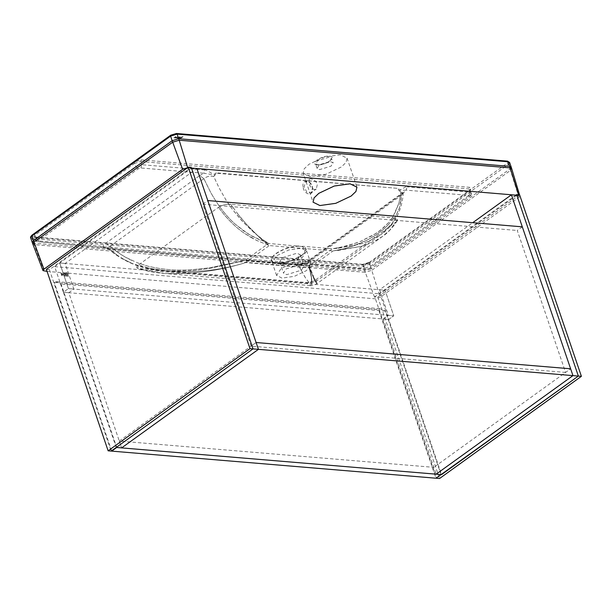 <?xml version="1.0" encoding="UTF-8"?>
<svg xmlns="http://www.w3.org/2000/svg" width="612" height="612" viewBox="0 0 612 612"><rect width="100%" height="100%" fill="white"/><g stroke="black" fill="none" stroke-linecap="round" stroke-linejoin="round"><path stroke-width="0.46" stroke-dasharray="3.06 2.29" d="M46.367 269.379L49.411 269.64L191.265 167.451M49.411 269.64L111.177 451.082M516.811 195.274L385.04 290.187L393.761 315.807L388.719 319.441L63.388 292.261L68.796 292.712L121.627 447.9L119.302 441.068L433.816 467.346L436.142 474.178L383.311 318.99L388.719 319.441L441.543 474.629M379.631 289.736L385.04 290.187L379.998 293.821L388.719 319.441L393.761 315.807L385.04 290.187L59.716 263.007L68.437 288.627L393.761 315.807L388.352 315.356L379.631 289.736L472.709 222.699M383.311 318.99L388.352 315.356M522.304 226.838L517.262 230.472L565.587 372.425L570.629 368.791L433.816 467.346M565.587 372.425L251.073 346.147L256.114 342.513L119.302 441.068M251.073 346.147L202.748 204.194L207.789 200.56M202.748 204.194L517.262 230.472M441.038 474.583L385.376 311.072L379.845 308.67L378.583 309.58L435.996 478.217M379.845 308.67L55.539 281.581L54.277 282.484L378.583 309.58M55.539 281.581L61.062 283.976L116.724 447.487M111.682 451.121L54.277 282.484M385.376 311.072L61.062 283.976M64.184 273.243L64.191 273.816L64.849 273.044L64.184 273.243M116.219 447.448L63.388 292.261L68.437 288.627L63.388 292.261L54.667 266.641L379.998 293.821M64.589 274.428L65.828 274.528L64.849 273.044L65.828 274.528L65.17 274.734L64.199 273.816L64.589 274.428M62.921 274.918L61.399 274.796L61.651 275.553L63.564 275.706L62.914 274.926L61.391 274.796L61.651 275.553L63.564 275.706L62.914 274.926M60.863 273.243L61.2 274.23L62.432 274.375L61.399 273.327L61.996 272.929L60.863 273.243L61.2 274.23L62.432 274.375L61.353 273.174L61.996 272.921L60.863 273.243M62.906 274.406L63.839 274.513L62.615 273.243C63.633 273.809 63.732 274.107 62.914 274.13L63.419 274.214L62.921 274.122C63.74 274.107 63.633 273.809 62.615 273.243L63.839 274.505L62.906 274.398M64.658 276.012L68.46 276.211L68.223 275.53L63.487 275.178L64.658 276.012L63.495 275.178L68.23 275.53L68.46 276.211L64.665 276.004M68.024 274.903L67.274 272.7L65.844 272.677L66.249 274.757L66.861 274.803L66.93 273.985L68.024 274.903L66.93 273.985L66.869 274.803L66.249 274.75L65.844 272.677L67.274 272.7L68.024 274.903M54.667 266.641L191.487 168.093M61.674 274.138L61.483 273.587L61.674 274.138M67.075 273.679L66.371 272.99L67.068 273.686M65.209 273.663L65.377 274.161L65.209 273.663M64.803 274.115L64.635 273.618L64.803 274.115M515.817 195.19L374.735 296.82L436.501 478.263M519.634 194.884L377.772 297.072L374.735 296.82M377.772 297.072L439.546 478.515M65.117 263.458L59.716 263.007L68.437 288.627L73.838 289.078L65.117 263.458L196.888 168.545M68.796 292.712L73.838 289.078M178.582 137.7L179.285 136.851L178.582 137.692L180.096 136.782L179.285 136.851L180.31 136.92L178.582 137.7M303.162 173.12L310.024 176.516L325.882 174.29L341.297 167L346.04 162.448L347.073 158.171L340.211 154.775L324.352 157.001L308.945 164.291L304.195 168.843L303.162 173.12L313.046 202.151M309.205 179.209L308.938 183.47C310.116 186.867 311.959 188.886 314.461 189.536L316.289 189.039L317.391 184.181C315.861 181.045 313.673 179.27 310.827 178.865L309.205 179.209L305.602 181.81L304.126 186.775L306.826 192.222L311.018 192.834L312.594 187.632L309.802 182.407L305.61 181.81C304.983 180.968 310.85 180.502 312.411 187.976C312.311 191.25 311.852 192.872 311.018 192.834L316.289 189.039M303.108 186.912C301.425 178.398 311.661 179.637 312.625 188.075L312.625 188.075C314.101 196.666 303.942 195.419 303.108 186.912L304.126 186.775M330.633 161.667L333.142 162.914L331.031 166.143L319.602 169.616L317.093 168.376L319.204 165.148L330.633 161.667M279.63 261.829L282.346 257.675L297.042 253.207L300.27 254.799L297.547 258.945L283.241 263.451L279.63 261.829L283.463 273.067L286.179 268.92L300.867 264.453L304.095 266.044L301.379 270.19L286.684 274.666L283.463 273.067M281.956 278.07L276.586 275.415L281.107 268.5L293.179 262.785L305.602 261.041L310.973 263.703L306.444 270.619L294.38 276.326L281.956 278.07M251.004 237.441L256.91 240.539L269.303 245.565L260.942 238.887L247.095 224.948L240.103 216.969L230.678 204.286C226.677 203.911 222.6 204.928 218.446 207.338L224.658 215.271C231.42 223.036 238.03 229.064 244.486 233.348L256.91 240.539L269.303 245.565L301.242 248.235L288.818 249.979L276.746 255.694L272.225 262.602L277.596 265.264L290.019 263.52L302.083 257.813L306.612 250.897L301.242 248.235L333.196 250.905L361.088 246.368L369.09 243.66L375.301 240.83L382.638 236.354L389.706 230.204L395.819 222.164L315.93 279.707C312.87 281.757 309.726 282.698 306.482 282.545L138.978 268.553C136.025 268.194 135.887 266.977 138.557 264.889L218.446 207.338C222.692 204.898 226.769 203.873 230.678 204.286L393.73 217.91C397.846 218.163 398.542 219.578 395.819 222.164L397.318 220.68L393.73 217.91L388.436 224.604L383.923 228.98L376.036 234.947L367.514 239.912L351.892 246.491L342.819 249.069L333.173 250.905L309.527 267.934L310.085 270.305C312.311 279.439 312.395 284.542 310.33 285.628L165.041 273.488C193.147 274.314 220.029 270.688 245.664 262.602C215.378 272.202 183.416 274.122 149.787 268.354L138.557 264.889L137.654 268.308L150.269 271.498L165.041 273.488C192.512 274.406 219.387 270.779 245.664 262.602C214.215 272.279 182.254 274.199 149.787 268.354L146.436 267.467M176.501 137.34C178.475 137.18 178.826 136.927 177.556 136.575L178.551 136.698L177.556 136.568C178.826 136.92 178.475 137.172 176.501 137.333L176.501 137.333M177.465 136.721C177.947 137.057 177.732 137.218 176.814 137.195L176.814 137.195C177.732 137.218 177.947 137.065 177.465 136.728L177.465 136.721M176.279 137.769L181.06 138.136L176.631 138.243L181.06 138.136L176.271 137.761L176.631 138.236L176.271 137.761M181.535 137.799L183.156 136.629L179.752 137.654L181.359 137.279L180.976 137.754L181.535 137.799L180.984 137.761L181.359 137.287L179.76 137.654L183.156 136.629L181.535 137.807M174.405 137.478L173.846 137.876L175.759 138.037L175.927 137.608L173.846 137.876L175.759 138.044L175.927 137.608L174.405 137.486M175.552 136.652L174.825 137.18C175.95 137.463 176.355 137.302 176.049 136.713L174.825 137.18C175.95 137.463 176.363 137.31 176.049 136.721L175.552 136.652M47.055 271.399L375.171 298.809L380.22 297.271L518.922 197.362L519.863 195.955L515.878 195.151M191.464 168.048L187.501 167.719M309.557 268.056C312.258 278.59 312.518 284.45 310.33 285.628L308.502 284.718L306.482 282.545C309.718 282.69 312.862 281.75 315.93 279.707L316.756 283.807L314.17 279.21L309.527 267.934L245.664 262.602L269.303 245.565L268.729 245.198M375.301 240.83L382.638 236.354L389.706 230.204L395.819 222.164M337.671 250.53L361.088 246.368L369.09 243.66M316.526 281.757L316.756 283.807L314.216 279.324L309.527 267.934M218.446 207.338L224.658 215.271C231.252 222.883 237.861 228.903 244.486 233.348L250.622 237.227M397.318 220.68C392.414 227.993 387.518 233.21 382.638 236.354L316.756 283.807C312.763 286.278 309.917 285.582 310.207 285.62L307.966 284.228M146.964 270.779L163.794 273.388C154.951 272.715 146.237 271.024 137.654 268.308M233.279 208.065L230.678 204.286M257.491 235.589L246.315 224.099L236.071 211.874M266.664 243.752L258.578 236.645M356.528 244.831L344.648 248.617L333.173 250.905M388.436 224.604L383.923 228.98L374.98 235.635L367.514 239.912L358.54 244.035M393.73 217.91L391.366 221.177M192.658 270.665L210.031 268.385L244.938 260.46L209.564 267.819L192.704 269.624C177.931 270.894 163.052 269.754 148.066 266.212L137.325 262.778L125.154 257.032L118.338 252.718L110.152 246.169C107.842 247.149 107.307 248.112 108.553 249.069L110.175 249.589L117.129 255.127L123.899 259.412L132.085 263.451L148.158 268.584L163.993 270.978L192.658 270.665L210.031 268.385L244.938 260.46L278.728 263.29C286.913 262.8 294.502 260.268 301.494 255.686C307.354 251.012 307.652 247.868 302.374 246.253L332.461 248.77L338.421 248.243L362.434 243.53L368.302 241.419L381.222 234.388L392.499 223.043L399.46 207.919L401.518 195.174L403.285 192.849L400.929 192.176L398.947 203.153L392.958 216.717L388.482 222.707L380.725 230.043L373.435 235.046L359.955 241.679L346.966 245.963L332.446 248.77L308.8 265.799L311.217 276.769L311.562 281.023L310.406 283.211L308.578 281.987L305.541 277.94L298.564 265.333L307.805 262.686L314.928 280.151C315.639 282.507 315.425 282.384 314.285 279.799L308.8 265.799L311.217 276.769L311.562 281.023M314.239 278.185L314.928 280.151C315.639 282.507 315.425 282.384 314.285 279.799L308.8 265.799L278.728 263.29L290.562 261.01L302.665 254.661L305.878 249.489L302.129 246.506L298.488 246.2C290.463 246.682 283.019 249.16 276.173 253.651C270.42 258.233 270.137 261.316 275.308 262.9L283.241 263.451M314.928 280.151C315.631 282.499 315.417 282.384 314.285 279.799C315.417 282.384 315.631 282.499 314.928 280.151M226.21 200.384L219.211 188.121L213.726 176.531C210.23 175.629 206.948 176.34 203.865 178.666L210.536 192.145C218.017 205.555 226.249 216.235 235.238 224.183L243.729 230.969L252.351 236.354L268.576 243.431L261.63 238.864L250.713 229.546L241.266 220.09L232.606 209.664L226.21 200.384L219.211 188.121L213.726 176.531L216.281 173.211L397.058 188.312L398.932 190.47L406.223 190.148L403.736 192.612L310.024 260.115L308.639 260.46L307.805 262.686L313.229 275.553M305.541 277.94L303.414 274.413M301.257 270.512L298.564 265.333L307.805 262.686L401.518 195.174L403.285 192.849L400.929 192.176L398.947 203.153L394.38 214.322M338.421 248.243L362.434 243.53L368.302 241.419L381.222 234.388L315.341 281.841L310.406 283.211L163.993 270.978C142.611 269.632 124.007 262.234 108.179 248.801L110.175 249.589L117.129 255.127M123.899 259.412L132.085 263.451M302.129 246.506L268.576 243.431L244.938 260.46L209.564 267.819L192.704 269.624C177.656 270.871 162.777 269.739 148.066 266.212L137.325 262.778M131.656 260.375C124.06 256.849 117.206 252.396 111.093 247.011L110.152 246.169C107.811 247.179 107.284 248.143 108.553 249.069L107.697 248.464L108.209 248.48L296.598 264.223L298.564 265.333L110.175 249.589L105.601 248.067L108.553 249.069M400.883 201.126L401.518 195.174L402.359 192.948L403.545 191.893L403.285 192.849C402.857 199.627 401.396 206.091 398.902 212.249C394.916 221.513 389.025 228.888 381.222 234.388L392.46 223.097L399.46 207.919L400.883 201.126M199.719 175.567L203.88 173.242L140.959 167.986L138.174 168.835L38.434 240.677L38.533 241.763L102.028 247.424L100.651 246.146L104.086 246.843L105.601 248.067L102.954 247.149C102.892 245.947 103.91 244.586 106.006 243.071L199.719 175.567L203.865 178.666L210.536 192.145C218.109 205.67 226.341 216.35 235.238 224.183L248.189 233.929L260.46 240.302M392.958 216.717L391.389 219.035M388.482 222.707L383.265 227.932L376.074 233.386L359.955 241.679M357.27 242.712L339.599 247.623M338.864 247.761L333.364 248.648M268.148 243.194L265.547 241.625M265.47 241.579L255.946 234.22M254.332 232.812L243.293 222.255L232.606 209.664M229.661 205.578L227.71 202.702M398.932 190.47L400.929 192.176M403.736 192.612L402.359 192.948L308.639 260.46C305.128 262.678 301.884 263.917 298.916 264.177L296.598 264.223M104.086 246.843L294.716 262.938L299.995 262.8L301.364 264.086L302.297 263.803L298.916 264.177M296.843 262.946L300.461 265.103M299.995 262.8L364.415 268.186L363.321 264.988L369.373 263.145L370.467 266.342L364.415 268.186L365.792 269.464L301.364 264.086L296.262 264.216L107.873 248.48L106.327 247.194M106.006 243.071L110.152 246.169L203.865 178.666C207.001 176.31 210.291 175.598 213.726 176.531M216.281 173.211L216.105 172.814C213.848 176.608 208.455 170.075 204.729 169.975L203.88 173.242L215.156 175.116M38.533 241.763L105.601 248.067M397.058 188.312L216.105 172.814M310.024 260.115L302.297 263.803L366.718 269.188L369.503 268.339L469.243 196.49L469.144 195.404L406.223 190.148L407.079 186.874C403.201 186.339 402.069 192.329 397.02 187.93M182.361 136.767L181.657 137.119L182.361 136.759M181.657 137.119L182.001 136.728L181.657 137.119M179.821 137.142L179.423 137.432L179.821 137.142M178.964 137.562L179.423 137.425L178.964 137.57M178.826 137.379L179.232 137.088L178.826 137.379M179.683 136.95L179.232 137.088L179.683 136.95M317.383 164.835C308.777 164.383 321.415 155.28 329.363 156.205C337.969 156.664 325.332 165.768 317.383 164.835M329.111 157.192L317.682 160.665L315.57 163.894L318.079 165.133L329.508 161.66L331.62 158.431L329.111 157.192M277.007 263.137L278.728 263.29M175.981 133.623L507.05 161.285C508.427 161.522 508.48 162.157 507.218 163.197L469.595 190.301C471.577 188.672 471.492 187.67 469.327 187.295L141.143 159.877L133.462 162.218L171.085 135.114L176.447 133.485M32.543 236.943C31.166 236.706 31.113 236.071 32.375 235.031L33.721 234.059C31.74 235.697 31.824 236.699 33.989 237.066L32.543 236.943L32.122 238.581L33.683 243.171L364.752 270.833L363.191 266.243L369.717 264.254L371.285 268.844L509.987 168.927L508.427 164.337L509.635 162.494M368.508 263.114L363.612 264.606L362.174 264.483L369.855 262.143L368.508 263.114L369.717 264.254L508.427 164.337L507.218 163.197M518.922 197.362L510.477 170.419L511.686 168.606M518.563 194.8L518.747 195.389M32.796 243.966L34.211 244.647L44.102 271.154M32.252 242.459L33.683 243.171L34.211 244.647L365.28 272.309L375.171 298.809M511.196 167.084L509.987 168.927L510.477 170.419L371.767 270.328L371.285 268.844L364.752 270.833L365.28 272.309L371.767 270.328L380.22 297.271M363.612 264.606L363.191 266.243L32.122 238.581L30.692 237.869M33.721 234.059L34.93 235.199L33.813 236.905L34.899 240.111L37.6 242.046L34.899 240.111L36.016 238.405L34.93 235.199L134.671 163.358L135.757 166.556L141.808 164.712L140.722 161.514L468.907 188.932L469.993 192.137L471.324 192.795L470.207 194.501L469.251 190.386L369.51 262.227C368.149 263.389 365.861 264.093 362.641 264.346L362.174 264.483L363.321 264.988L35.136 237.563L36.23 240.768L100.651 246.146M33.813 236.905L35.136 237.563L33.813 236.905M138.174 168.835L135.757 166.556L36.016 238.405L38.434 240.677M141.143 159.877L140.722 161.514L134.671 163.358L133.462 162.218M469.144 195.404L469.993 192.137L407.079 186.874M204.729 169.975L141.808 164.712L140.959 167.986M369.51 262.227L369.373 263.145L469.113 191.296L470.23 189.59L468.907 188.932L469.327 187.295M370.467 266.342L470.207 194.501C470.536 195.779 470.215 196.444 469.243 196.49L369.503 268.339C370.474 268.286 370.796 267.62 370.467 266.342M298.488 246.2L298.656 245.947C290.463 246.429 282.874 248.962 275.89 253.544C270.022 258.226 269.731 261.362 275.01 262.976L275.308 262.9M507.509 161.147L507.05 161.285M294.716 262.938L296.093 264.216L105.096 248.067M370.191 268.171L366.718 269.188M347.073 158.171L356.957 187.203M317.093 168.376L315.57 163.894L317.666 164.75C321.698 164.804 325.661 163.595 329.554 161.132L331.62 158.431L333.142 162.914M277.649 263.183L278.934 263.198C288.16 262.502 296.07 259.656 302.665 254.661L298.396 258.287M276.586 275.415L272.225 262.602M300.27 254.799L304.095 266.044M519.542 194.876L519.863 195.955M469.251 190.386L470.215 189.406L471.324 192.795C471.485 194.647 471.018 195.825 469.932 196.322M362.641 264.346L34.448 236.928M108.209 248.48L107.697 248.464M298.641 264.223L296.093 264.216M310.973 263.703L306.612 250.897"/><path stroke-width="0.92" d="M249.994 348.641L188.228 167.198L46.367 269.379L108.133 450.822L249.994 348.641L253.031 348.894L191.265 167.451L188.228 167.198M108.133 450.822L111.177 451.082L253.031 348.894L191.487 168.093L196.888 168.545L258.44 349.345L256.114 342.513L570.629 368.791L522.304 226.838L207.789 200.56L256.114 342.513L570.629 368.791L572.954 375.623L511.403 194.823L516.811 195.274L578.363 376.074L572.954 375.623L436.142 474.178L116.219 447.448L253.031 348.894L258.44 349.345L121.627 447.9L258.44 349.345L572.954 375.623L436.142 474.178L441.543 474.629L578.363 376.074L516.589 194.631L515.817 195.19M511.403 194.823L472.709 222.699M441.038 474.583L435.996 478.217L111.682 451.121L116.724 447.487L441.038 474.583M436.394 477.934L578.363 376.074L581.4 376.326L519.634 194.884L516.589 194.631M436.501 478.263L439.546 478.515L581.4 376.326M350.095 183.807L356.957 187.203L355.924 191.48L351.181 196.024L335.766 203.322L319.908 205.548L313.046 202.151L314.078 197.875L318.829 193.323L334.236 186.033L350.095 183.807M515.878 195.151L191.464 168.048M519.542 194.876L511.686 168.606L510.247 167.879L179.186 140.225L187.677 167.726L182.628 169.264L43.926 269.181L43.001 270.619L47.055 271.399M30.692 237.869L32.252 242.459L33.461 240.615L31.893 236.025L30.692 237.869C30.21 237.464 30.654 236.538 32.031 235.115L170.74 135.198L176.447 133.485L507.509 161.147L509.635 162.494L508.197 161.782L518.747 195.389M32.375 235.031L31.893 236.025L170.603 136.116L172.163 140.706L178.696 138.717L179.186 140.225L172.691 142.198L182.628 169.264M32.252 242.459L32.796 243.966L33.989 242.107L33.461 240.615L172.163 140.706L172.691 142.198L33.989 242.107L43.926 269.181M171.085 135.114L170.603 136.116L177.128 134.127L178.696 138.717L509.765 166.38L511.196 167.084L509.635 162.494M175.981 133.623L177.128 134.127L508.197 161.782L507.05 161.285M32.796 243.966L43.001 270.619M511.686 168.606L511.196 167.084"/></g></svg>

